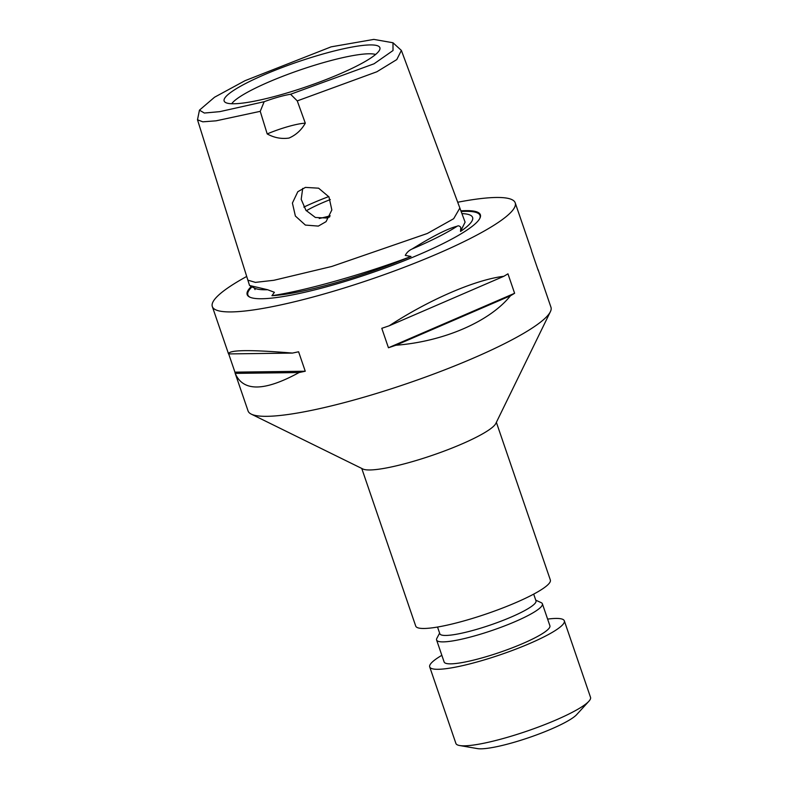 <?xml version="1.0" encoding="UTF-8"?>
<svg xmlns="http://www.w3.org/2000/svg" width="788" height="788" viewBox="0 0 788 788"><rect width="100%" height="100%" fill="white"/><g stroke="black" fill="none" stroke-linecap="round" stroke-linejoin="round"><path stroke-width="1.18" d="M461.926 213.607A115.028 18.39 161.1 0 1 471.066 215.597A115.028 18.39 161.1 0 1 468.604 225.132A115.028 18.39 161.1 0 1 460.517 231.445L460.783 227.348C459.493 225.851 458.301 225.476 457.188 226.215C448.037 228.431 433.006 236.026 412.094 248.998C408.992 250.397 406.726 252.524 405.288 255.401L411.001 256.474A115.028 18.39 161.1 0 1 271.929 295.697L274.411 292.309L267.654 289.738L249.55 285.483L197.493 119.786L199.453 110.153L204.348 113.039L219.813 111.64L264.167 101.711A30.496 4.876 161.1 0 1 290.575 94.255L374.073 63.779L393.025 50.53L392.976 42.759L373.817 39.4L331.127 46.847L244.979 80.711L214.553 97.219L199.453 110.153M411.001 256.474C387.676 265.27 362.854 273.377 336.545 280.804C310.255 288.211 288.713 293.175 271.929 295.697M392.976 42.759L401.378 50.422L396.778 59.583L376.851 71.777L297.263 100.894L305.301 123.184C301.42 130.069 295.983 135.024 288.989 138.067C281.434 139.151 274.175 137.772 267.201 133.93L260.237 111.335L216.099 120.82L202.802 121.825L197.493 119.786M290.575 94.255L297.263 100.894M305.429 187.396L297.805 191.72L292.407 203.058L295.382 216.04L305.38 225.072L318.322 226.097L326.065 221.655L331.846 209.963L328.96 196.901L318.598 188.184L305.429 187.396M441.841 655.32A71.147 11.377 -18.9 0 0 432.169 662.156A71.147 11.377 -18.9 0 0 429.706 666.914L455.897 743.439A71.147 11.377 -18.9 0 0 459.64 745.527L477.439 748.6A54.638 8.737 -18.9 0 0 527.871 737.972A54.638 8.737 -18.9 0 0 576.058 715.258A54.638 8.737 -18.9 0 0 576.668 714.627L588.853 701.29A71.147 11.377 -18.9 0 0 590.527 697.35L564.326 620.826A71.147 11.377 -18.9 0 0 547.621 619.102M459.64 745.527A71.147 11.377 -18.9 0 0 525.3 731.697A71.147 11.377 -18.9 0 0 588.055 702.108A71.147 11.377 -18.9 0 0 588.853 701.29M429.706 666.914A71.147 11.377 -18.9 0 0 489.535 658.285A71.147 11.377 -18.9 0 0 561.854 625.583A71.147 11.377 -18.9 0 0 564.326 620.826M439.615 633.109L436.857 638.349A55.899 8.934 -18.9 0 0 436.601 640.014L444.127 661.979A55.899 8.934 -18.9 0 0 491.141 655.192A55.899 8.934 -18.9 0 0 547.955 629.504A55.899 8.934 -18.9 0 0 549.896 625.761L542.38 603.795A55.899 8.934 -18.9 0 0 541.159 602.643L535.771 600.18M436.601 640.014A55.899 8.934 -18.9 0 0 483.615 633.227A55.899 8.934 -18.9 0 0 540.44 607.538A55.899 8.934 -18.9 0 0 542.38 603.795M437.537 627.041L439.832 633.749A50.816 8.126 -18.9 0 0 482.571 627.583A50.816 8.126 -18.9 0 0 534.225 604.229A50.816 8.126 -18.9 0 0 535.988 600.83L533.693 594.122M361.751 468.436L415.729 626.096A71.147 11.377 -18.9 0 0 475.558 617.467A71.147 11.377 -18.9 0 0 547.877 584.765A71.147 11.377 -18.9 0 0 550.349 580.007L496.371 422.338M251.264 414.124L362.874 468.988A71.147 11.377 -18.9 0 0 426.603 457.247A71.147 11.377 -18.9 0 0 493.603 426.249A71.147 11.377 -18.9 0 0 495.819 423.471L550.379 311.713A160.082 25.59 161.1 0 1 545.414 317.958A160.082 25.59 161.1 0 1 394.65 387.716A160.082 25.59 161.1 0 1 251.264 414.124A160.082 25.59 161.1 0 1 248.072 410.962L235.149 373.226A160.082 25.59 161.1 0 1 234.932 372.153L228.697 353.92M537.84 269.368L537.987 269.368A160.082 25.59 161.1 0 1 538.046 269.526L550.96 307.251A160.082 25.59 161.1 0 1 550.379 311.713M329.65 216.927L326.734 218.03L315.377 217.468L305.951 210.337L301.193 199.334L302.71 188.391M538.046 269.526A160.082 25.59 161.1 0 1 538.263 270.599L531.595 251.136A160.082 25.59 -18.9 0 0 531.388 250.062L515.214 202.841A160.082 25.59 161.1 0 1 509.659 213.548A160.082 25.59 161.1 0 1 346.947 287.137A160.082 25.59 161.1 0 1 212.317 306.542A160.082 25.59 161.1 0 1 217.872 295.835A160.082 25.59 161.1 0 1 246.713 276.45M457.71 202.24A160.082 25.59 161.1 0 1 515.214 202.841M251.244 286.566A123.233 19.7 -18.9 0 0 249.747 297.106A123.233 19.7 -18.9 0 0 360.293 276.637A123.233 19.7 -18.9 0 0 476.08 223.014A123.233 19.7 -18.9 0 0 479.853 218.325A123.233 19.7 -18.9 0 0 460.901 210.839M330.202 215.814A50.816 8.126 161.1 0 1 319.239 218.493M231.702 103.74A77.815 12.441 161.1 0 1 233.583 101.603A77.815 12.441 161.1 0 1 304.818 68.369A77.815 12.441 161.1 0 1 375.6 54.47M377.038 53.19A82.307 13.16 161.1 0 1 297.007 89.871A82.307 13.16 161.1 0 1 224.885 102.056A82.307 13.16 161.1 0 1 227.003 95.496A82.307 13.16 161.1 0 1 314.284 56.549A82.307 13.16 161.1 0 1 379.944 48.964A82.307 13.16 161.1 0 1 377.038 53.19M260.237 111.335L264.167 101.711M247.875 280.164L255.401 282.38L273.899 280.282L331.778 266.462L427.332 233.484L453.681 218.7L459.857 208.032L465.097 222.147L460.517 231.445M303.833 207.096A71.147 11.377 161.1 0 1 328.763 196.576M306.305 210.77A50.816 8.126 161.1 0 1 330.33 199.551M510.486 295.756C489.624 321.691 443.654 341.549 395.871 345.252A160.082 25.59 161.1 0 1 388.445 347.764L381.786 328.31A160.082 25.59 -18.9 0 0 389.203 325.789C429.293 299.607 475.272 279.75 503.818 276.293A160.082 25.59 -18.9 0 0 507.955 273.82L514.613 293.284A160.082 25.59 161.1 0 1 510.486 295.756L395.871 345.252M212.317 306.542L228.49 353.773A160.082 25.59 -18.9 0 0 228.54 353.92C228.737 349.852 250.032 349.576 292.427 353.083A160.082 25.59 -18.9 0 0 298.593 351.773L305.251 371.227A160.082 25.59 161.1 0 1 299.085 372.547C264.384 391.518 243.098 391.794 235.208 373.384A160.082 25.59 161.1 0 1 235.149 373.226M267.201 133.93A30.496 4.876 161.1 0 1 305.301 123.184M235.208 373.384L299.085 372.547M228.54 353.92L292.427 353.083M234.932 372.153L305.251 371.227M388.445 347.764L514.613 293.284M389.203 325.789L503.818 276.293M461.147 211.509A122.692 19.611 161.1 0 1 479.675 218.66M250.101 297.263A122.692 19.611 161.1 0 1 251.953 286.901M457.188 226.215A115.501 18.469 161.1 0 1 412.094 248.998M267.654 289.738A115.501 18.469 161.1 0 1 254.78 288.241L250.436 286.182M255.007 289.59L254.494 288.073M459.857 208.032L401.378 50.422"/></g></svg>
